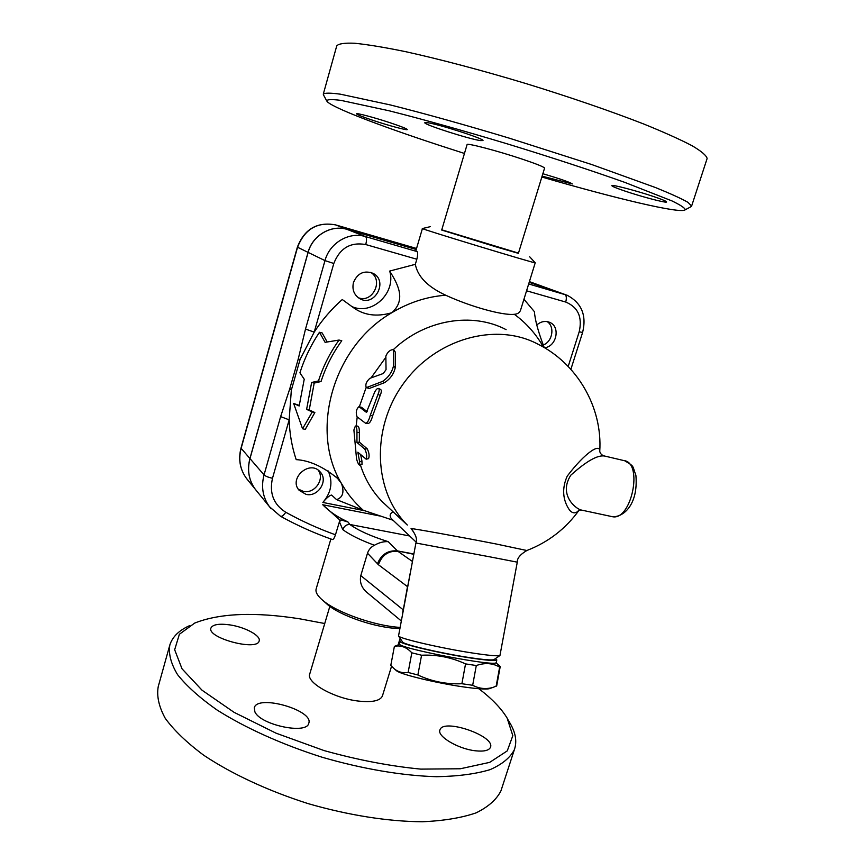 <?xml version="1.0" encoding="UTF-8"?>
<svg xmlns="http://www.w3.org/2000/svg" width="865" height="865" viewBox="0 0 865 865"><rect width="100%" height="100%" fill="white"/><g stroke="black" fill="none" stroke-linecap="round" stroke-linejoin="round"><path stroke-width="1.3" d="M323.294 94.134L336.712 45.986C338.377 43.715 344.378 42.807 354.715 43.25C367.603 44.548 384.557 47.359 405.588 51.662C439.636 59.166 481.643 70.26 525.509 83.429C569.321 96.891 610.722 111.131 643.755 124.009C664.028 132.248 680.149 139.481 692.097 145.731C701.45 151.267 706.467 155.527 707.127 158.5L691.632 206.021L687.859 202.28C681.382 198.582 670.537 193.652 655.346 187.489L591.887 164.588L509.009 138.076C465.446 124.938 423.872 113.358 390.31 104.935L340.421 94.188C330.398 92.836 324.689 92.815 323.294 94.123L323.542 94.999M464.451 153.462L439.085 145.255C378.502 125.36 329.187 106.471 326.721 100.913C327.067 99.389 331.836 99.205 341.015 100.394L389.164 110.796C422.217 119.132 463.694 130.723 507.301 143.871C550.886 157.203 592.147 170.751 624.822 182.385L672.019 200.94C680.841 205.232 685.231 208.184 685.199 209.806C681.004 214.12 614.983 198.312 541.847 177.022M690.508 206.984L691.632 206.021M522.633 159.257C536.787 164.036 544.107 166.999 544.572 168.134L518.394 253.348L495.98 246.839L441.691 230.047L467.089 144.596C466.062 142.595 498.132 151.007 522.633 159.257M373.615 120.57C362.835 116.97 357.148 114.721 356.542 113.823C356.045 112.666 374.826 117.662 390.58 122.917C401.241 126.495 406.81 128.701 407.274 129.534C407.599 130.658 389.099 125.717 373.615 120.57M426.834 122.603C436.76 123.565 485.027 139.027 482.973 140.552L480.486 140.595C469.49 139.211 423.363 124.419 424.802 122.711L426.834 122.603M653.453 196.496C661.963 199.383 666.342 201.199 666.591 201.923C667.11 203.416 642.263 196.928 625.384 191.219C616.691 188.289 612.182 186.44 611.847 185.661C611.025 184.115 636.218 190.646 653.453 196.496M542.852 173.714C560.239 178.871 570.046 182.277 572.306 183.942L542.106 176.146M169.605 645.798L158.241 686.583C156.543 696.109 158.89 706.694 165.258 718.339C174.07 730.406 186.905 742.711 203.751 755.253C231.625 773.872 268.085 790.87 308.048 803.596C348.346 815.284 388.374 821.555 422.369 821.75C443.702 820.82 461.596 817.857 476.074 812.873C488.303 806.883 496.596 799.53 500.954 790.815L501.538 789.021M189.835 625.536C179.163 630.25 172.513 636.716 169.854 644.912C168.361 653.735 170.913 663.628 177.53 674.603C186.591 686.032 199.674 697.774 216.78 709.83C245.033 727.789 281.839 744.451 322.05 757.21C362.586 769.007 402.712 775.754 436.663 776.705C457.931 776.316 475.739 773.97 490.066 769.655C502.132 764.357 510.231 757.697 514.361 749.685C517.183 741.532 515.67 732.579 509.842 722.848L508.198 719.961M478.864 688.735C491.796 698.574 501.213 708.359 507.117 718.069L512.826 735.672L507.258 750.896L489.687 762.368L460.331 768.769L420.779 769.115C390.147 766.163 357.926 759.989 324.115 750.593L275.957 733.142L234.069 712.327L202.042 690.216L182.018 668.796L174.665 649.745L179.379 634.261L194.712 623.07C219.753 613.177 254.807 611.771 299.874 618.843L324.743 623.524M329.835 606.365L309.767 673.911C305.799 682.247 333.403 698.098 357.786 700.996C371.918 702.596 380.124 700.931 382.406 696.001L382.492 695.72M229.701 624.876C245.033 627.028 261.252 635.797 259.143 640.976C257.348 651.486 206.508 637.851 210.952 628.001C212.747 624.487 218.996 623.438 229.701 624.876M254.916 711.927L254.299 707.711C257.532 694.065 314.2 710.349 308.751 723.324C306.837 734.699 260.592 725.032 254.916 711.927M475.426 750.798C458.158 749.004 436.749 736.212 439.961 729.898C443.031 717.95 495.634 736.039 490.455 747.328C488.974 750.528 483.957 751.685 475.426 750.798M256.797 491.125L255.24 489.212C248.752 480.172 246.979 469.944 249.92 458.515L308.059 252.375C312.481 235.345 331.273 224.37 347.081 229.387L416.238 249.498L347.146 229.409C331.338 224.392 312.546 235.377 308.124 252.407L249.974 458.58C247.033 470.009 248.806 480.237 255.294 489.276L256.851 491.19M399.965 641.311L399.489 643.809C394.862 647.593 497.872 667.477 496.326 662.493L496.337 662.417M495.98 662.774L500.046 666.299L499.646 667.131C492.726 663.055 484.941 662.525 476.301 665.531L465.543 663.898C451.508 657.389 436.857 654.502 421.579 655.227L411.827 652.816C406.507 647.085 400.69 644.944 394.386 646.393L399.706 644.295M490.022 688.432L489.006 688.778C485.384 689.416 477.091 688.832 464.137 687.005C437.193 683.242 400.906 674.495 396.678 670.872L396.138 670.407M390.785 665.455L394.386 646.393L390.785 665.455L394.418 668.937C398.278 672.105 402.852 673.284 408.129 672.462L417.871 674.981C431.819 681.501 446.491 684.42 461.888 683.728L472.668 685.285C479.405 688.81 486.314 689.47 493.407 687.264L496.705 685.783M499.646 667.131L496.132 686.367M476.301 665.531L472.668 685.285M411.827 652.816L408.129 672.462M421.579 655.227L417.871 674.981M465.543 663.898L461.888 683.728M401.717 640.705L399.976 641.246C397.5 643.279 438.836 653.194 470.128 657.908C486.876 660.428 495.764 661.087 496.791 659.909L495.353 658.687M402.549 641.927L402.647 642.079C403.598 644.512 441.009 653.291 468.949 657.508C483.265 659.671 491.579 660.384 493.904 659.671L494.207 659.465M370.685 272.367C383.941 280.195 372.501 303.572 358.315 297.722M318.158 470.16C325.154 479.124 314.568 494.185 303.269 491.352L298.22 489.071M547.167 321.596C555.092 326.678 552.54 341.632 543.22 345.016M351.32 306.264C371.399 316.309 396.462 293.213 389.704 271.059L415.33 264.322L416.833 259.23C417.849 254.948 417.925 252.385 417.049 251.564L415.849 250.818L422.423 228.533C417.719 227.938 537.987 264.485 535.23 262.798L529.683 256.786M335.761 476.637L337.555 478.377C323.132 466.646 309.346 460.396 296.187 459.629C291.948 446.967 289.602 433.711 289.17 419.849L291.332 390.147L300.09 359.407L314.211 332.117C322.126 319.931 331.479 309.075 342.259 299.528L352.628 307.075C363.484 315.282 376.524 317.163 391.769 312.741C408.918 302.469 426.888 296.63 445.702 295.225C427.775 286.91 417.654 276.605 415.33 264.322M353.471 282.487C357.515 273.156 364.035 270.096 373.01 273.318C388.947 281.06 374.134 308.048 359.289 298.36C353.882 294.608 351.947 289.321 353.471 282.487M565.332 294.597L529.185 282.347L541.587 286.001M306.048 494.369L299.16 490.347C288.24 478.486 309.692 459.51 320.05 471.803C328.786 480.335 318.169 497.418 306.048 494.369M536.808 324.97C540.322 321.888 544.128 320.839 548.226 321.845L549.794 322.418C560.747 326.775 556.519 346.746 544.507 347.741M337.555 478.377L341.524 483.557C344.454 492.228 342.8 497.58 336.561 499.613L331.619 495.061C329.576 495.386 326.656 497.851 322.861 502.446C331.338 492.509 333.111 482.01 328.192 470.938M544.236 347.589C538.214 331.836 534.948 319.877 534.44 311.714L523.941 299.258M336.561 499.613L363.214 510.231C354.607 502.684 347.373 493.796 341.524 483.557C309.335 430.824 333.09 346.487 391.769 312.741C407.091 299.333 396.819 282.736 389.704 271.059M293.646 403.458L302.555 428.781L312.254 411.945L306.621 409.372L311.638 382.481L318.471 380.914C323.164 366.306 330.03 352.682 339.048 340.053L325.089 342.345L319.466 332.257C310.978 344.919 304.469 358.445 299.917 372.815L304.231 379.227L299.171 405.977L293.646 403.458L299.225 405.415M319.466 332.257L322.158 332.939L327.175 341.989M339.048 340.053L341.783 340.745C332.668 353.309 325.748 366.911 321.034 381.53L314.2 383.087L309.216 409.967L314.86 412.54L305.248 429.386L302.555 428.781M332.398 539.533L332.463 539.555C333.393 539.555 334.398 537.965 335.469 534.786L339.923 520.114L322.71 504.728C328.051 510.22 334.463 514.967 341.967 518.968L348.022 522.028L341.491 520.06L339.35 521.638L342.778 529.618C344.162 526.093 346.519 524.374 349.849 524.471L348.022 522.028M520.719 309.681L520.579 310.124C519.67 312.687 517.594 314.082 514.329 314.298C526.385 323.121 536.105 334.074 543.48 347.146M312.254 411.945L314.86 412.54M306.621 409.372L309.216 409.967M311.638 382.481L314.2 383.087M318.471 380.914L321.034 381.53M369.906 378.308C366.306 381.573 365.117 384.687 366.317 387.628L382.395 381.476C388.201 377.691 391.899 372.555 393.467 366.046L393.575 349.644C390.299 349.59 387.715 351.741 385.855 356.077L386.039 369.669L383.282 373.507L369.906 378.308M393.607 349.687L395.327 352.098L395.262 367.625C393.791 374.026 390.18 379.054 384.438 382.698L369.214 388.482L366.317 387.628M359.602 461.748L359.754 465.197C358.759 464.927 357.688 462.872 356.553 459.034L353.904 429.97L355.342 426.088C356.477 426.564 357.018 428.694 356.953 432.5L356.953 442.437L364.76 449.086C366.684 452.968 367.149 456.342 366.154 459.185L357.84 452.211L359.602 461.748L361.938 460.991L362.013 464.354M360.673 454.687L361.938 460.991M355.418 426.088L357.721 426.11C358.867 426.575 359.418 428.672 359.364 432.414L359.353 442.123L367.193 448.762C369.117 452.568 369.582 455.855 368.577 458.634L368.512 458.655M359.353 442.123L356.953 442.437M359.191 406.842L358.878 406.701C356.229 409.199 355.612 412.551 357.018 416.768L365.625 423.288C367.355 422.985 368.912 420.347 370.274 415.373L377.973 394.418C379.346 391.272 379.54 389.282 378.546 388.45C377.367 388.223 376.091 389.434 374.696 392.072L366.425 412.346L359.191 406.842L361.516 407.307L367.225 411.686M358.964 406.723L361.516 407.307M378.632 388.482L380.687 389.51C381.681 390.342 381.519 392.299 380.178 395.37L372.642 415.849C371.312 420.682 369.777 423.245 368.047 423.536L367.863 423.515M417.049 251.564L365.517 236.599C349.157 231.42 329.63 242.881 324.981 260.603L305.507 329.068L314.211 332.117L333.804 263.49C339.837 248.169 350.476 241.854 365.744 244.546L416.833 259.23M305.507 329.068L298.198 359.18L300.09 359.407M289.17 419.849L280.628 416.606L264.041 474.917C265.501 476.215 268.312 477.339 272.486 478.291L289.17 419.849M291.332 390.147L289.84 388.558L280.628 416.606M387.52 506.609L382.481 501.927C372.372 491.688 365.008 479.361 360.402 464.959M356.131 426.099L357.223 416.93M359.332 406.799L366.133 387.52M371.063 377.854L385.844 357.299M393.445 349.536C425.245 319.423 472.322 311.822 506.101 329.641M526.828 550.508L496.023 543.966C459.293 536.765 409.621 527.812 411.091 528.612L411.124 528.645M581.821 510.155L580.858 509.95C575.366 508.458 558.368 494.499 570.846 475.155C586.427 461.164 597.693 454.795 604.635 456.039C601.975 455.39 600.332 453.811 599.715 451.303L599.726 451.606M382.481 501.927L407.307 525.033C373.615 491.72 370.761 428.77 403.198 383.919C435.3 338.81 495.45 321.91 537.316 343.838C577.031 363.149 602.743 407.285 599.737 451.53C600.451 442.739 585.227 452.352 567.224 476.128C559.482 493.601 566.305 505.517 569.743 510.328C572.781 513.702 575.874 513.659 579.053 510.209M472.301 652.988C441.161 648.231 399.425 638.532 398.527 635.991L415.914 543.004L490.001 556.876L517.281 562.163L499.948 655.519C497.451 656.265 488.238 655.421 472.301 652.988M411.124 528.656L412.789 530.429M391.607 518.881L391.196 518.492C389.347 515.572 389.996 513.367 393.143 511.853M410.151 573.484L407.653 586.686M367.549 592.925L366.446 591.995C361.408 587.443 359.526 581.983 360.792 575.614L367.506 553.211L378.416 564.726L407.502 586.643L403.285 609.814M360.792 575.614L403.133 609.76L402.355 614.712M363.214 510.231L393.056 520.254M339.923 520.114L341.491 520.06M413.838 553.968L397.446 550.908L388.212 541.663C383.703 541.393 379.108 542.582 374.426 545.253C371.009 546.994 368.706 549.653 367.506 553.211M330.873 538.992L316.19 588.795C315.206 591.984 317.455 595.888 322.959 600.505C336.95 612.593 375.075 625.968 399.954 627.395M441.756 229.809L518.47 253.11M514.329 314.298C503.149 315.693 470.884 306.837 445.702 295.225M325.737 602.97L327.684 604.7C340.94 616.226 378.394 628.606 399.76 628.477M247.909 480.183L246.395 478.323C240.038 469.468 238.286 459.466 241.13 448.319L241.021 448.016C238.145 459.207 239.94 469.306 246.395 478.323L255.24 489.212M249.92 458.515L241.13 448.319L297.549 247.271C304.653 229.063 317.347 221.602 335.631 224.9L416.541 248.46L335.566 224.878C317.141 221.591 304.415 229.02 297.376 247.152L308.059 252.375M347.081 229.387L335.631 224.9M540.095 285.515L529.391 281.655M335.469 534.786C318.504 528.72 301.939 521.206 285.764 512.264C273.599 504.533 269.166 493.201 272.486 478.291M379.53 515.94L322.71 504.728M364.446 510.685L322.861 502.446M369.214 388.482L367.052 387.552M384.438 382.698L382.395 381.476M395.262 367.625L393.467 366.046M395.327 352.098L393.78 350.314M367.193 448.762L364.76 449.086M359.364 432.414L356.953 432.5M372.642 415.849L370.274 415.373M380.178 395.37L377.973 394.418M347.146 229.409L365.517 236.599C366.76 237.561 366.836 240.21 365.744 244.546M308.124 252.407L324.981 260.603L333.804 263.49M280.444 516.243L280.552 516.297C281.947 516.664 283.688 515.313 285.764 512.264M249.974 458.58L264.041 474.917C260.971 486.779 262.776 497.386 269.469 506.717L271.156 508.793M298.198 359.18L289.84 388.558M540.182 285.547L564.769 294.424C566.467 295.473 566.78 298.014 565.721 302.047C578.036 307.183 582.523 317.087 579.204 331.76L582.588 332.506C586.784 315.39 581.648 302.977 567.17 295.257L528.688 283.958M526.569 290.791L565.721 302.047M579.204 331.76L568.197 366.446M604.635 456.039L623.86 460.569C643.582 462.44 631.418 521.314 612.247 516.664L611.35 516.47M412.421 561.461L397.954 551.34C388.461 550.594 381.941 555.06 378.416 564.726M388.212 541.663C371.139 536.278 358.348 530.548 349.849 524.471L409.642 535.976M342.778 529.618C349.849 534.862 360.391 540.074 374.426 545.253M413.784 554.292L397.446 550.908C387.92 550.14 381.249 554.443 377.421 563.829M685.199 209.806L691.395 206.508M326.721 100.913L323.391 94.718M500.954 790.815L514.361 749.685M382.406 696.001L391.542 666.277M398.116 644.847L400.117 638.348M489.006 688.778L493.407 687.264M396.678 670.872L394.418 668.937M500.186 666.731L496.694 685.88M496.791 659.909L496.326 662.493M297.376 247.152L241.021 448.016M540.636 285.677L529.402 281.622M319.38 471.133L320.05 471.803M549.015 322.094L549.794 322.418M359.754 465.197L362.067 464.343M366.154 459.185L368.577 458.634M368.047 423.536L365.625 423.288M332.463 539.555C314.752 533.337 297.441 525.596 280.552 516.297L269.469 506.717L255.294 489.276M582.588 332.506L570.878 369.323M624.692 460.764C635.029 466.938 632.034 465.229 635.883 475.242C638.554 505.43 622.67 517.638 612.247 516.664L580.869 509.95L578.252 510.782L579.009 510.22M517.281 562.163C517.054 558.271 520.287 554.368 526.969 550.454C548.324 542.182 565.71 528.764 579.107 510.188M493.904 659.671L499.948 655.519M402.647 642.079L398.527 635.991M411.091 528.612C415.903 534.667 417.503 539.468 415.914 543.004M391.196 518.492L416.065 542.063M401.198 620.865L366.436 592.006M520.579 310.124L535.23 262.798M430.392 226.641L422.531 228.522M327.684 604.7L322.959 600.505"/></g></svg>
